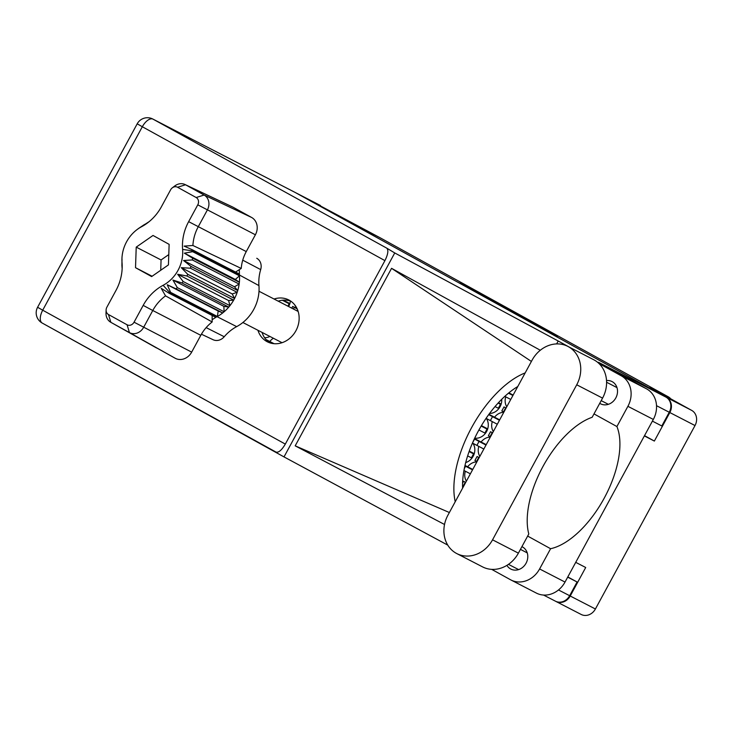 <?xml version="1.0" encoding="UTF-8"?>
<svg xmlns="http://www.w3.org/2000/svg" width="733" height="733" viewBox="0 0 733 733"><rect width="100%" height="100%" fill="white"/><g stroke="black" fill="none" stroke-linecap="round" stroke-linejoin="round"><path stroke-width="1.1" d="M528.044 320.184L557.804 336.154L528.044 320.184M501.913 305.881L535.97 324.105L501.913 305.881M465.354 471.218A12.223 10.619 -62.7 0 0 466.39 481.169M478.814 446.434A12.223 10.619 -62.7 0 0 479.849 456.375M492.274 421.64A12.223 10.619 -62.7 0 0 493.309 431.581M505.733 396.846A12.223 10.619 -62.7 0 0 506.769 406.788M465.702 462.56A12.223 10.619 -62.7 0 0 473.161 456.256A12.223 10.619 -62.7 0 0 472.895 443.282M474.709 438.151A12.223 10.619 -62.7 0 0 486.62 431.471A12.223 10.619 -62.7 0 0 486.355 418.497M489.562 413.449A12.223 10.619 -62.7 0 0 500.08 406.678A12.223 10.619 -62.7 0 0 501.729 399.311M294.776 304.919A12.223 10.619 -62.7 0 0 296.663 307.833M288.6 306.522A12.223 10.619 -62.7 0 0 288.793 306.174A12.223 10.619 -62.7 0 0 290.396 301.025M264.586 337.739A12.223 10.619 -62.7 0 0 269.872 336.438M555.724 601.326L555.797 601.362A11.664 10.134 -62.7 0 0 556.008 601.481A11.664 10.134 -62.7 0 0 570.228 596.011L585.704 567.498L575.726 562.348M499.283 304.397L514.135 312.047L496.763 302.445L479.694 293.594L499.283 304.397M489.021 298.212L460.104 282.791L489.021 298.212M644.527 435.64L654.358 441.064L669.834 412.551A11.664 10.134 -62.7 0 0 666.535 397.414L691.705 410.398L650.079 387.418L668.304 396.819L380.491 237.968L295.463 192.605A11.664 10.134 -62.7 0 0 295.243 192.495A11.664 10.134 -62.7 0 0 294.959 192.348M666.535 397.414L295.463 192.605M668.304 396.819A11.664 10.134 117.3 0 1 670.777 398.844M691.705 410.398A11.664 10.134 117.3 0 1 695.012 425.543L595.407 608.995A11.664 10.134 117.3 0 1 581.187 614.465A11.664 10.134 117.3 0 1 580.976 614.346M654.358 441.064L644.371 435.915M273.4 338.261A12.223 10.619 -62.7 0 0 269.808 341.496M517.241 387.51A12.223 10.619 -62.7 0 0 516.05 387.592M503.782 412.303A12.223 10.619 -62.7 0 0 494.555 417.214M490.322 437.088A12.223 10.619 -62.7 0 0 481.095 442.008M476.862 461.882A12.223 10.619 -62.7 0 0 467.636 466.793M463.403 486.675A12.223 10.619 -62.7 0 0 462.569 486.721M497.166 302.711L482.616 295.179L497.166 302.711M523.316 317.224L512.193 311.223L523.16 317.499M447.918 515.189A29.338 25.49 -62.7 0 0 456.238 553.287A29.338 25.49 -62.7 0 0 456.787 553.58A29.338 25.49 -62.7 0 0 492.549 539.818L576.724 384.788A29.338 25.49 -62.7 0 0 567.855 346.397A29.338 25.49 -62.7 0 0 532.094 360.16L447.918 515.189M599.741 403.315A12.507 10.867 -62.7 0 0 600.336 403.672A12.507 10.867 -62.7 0 0 600.565 403.801A12.507 10.867 -62.7 0 0 615.885 397.799A12.507 10.867 -62.7 0 0 612.266 381.691A12.507 10.867 -62.7 0 0 612.037 381.563A12.507 10.867 -62.7 0 0 606.53 380.555M506.915 565.354A12.507 10.867 -62.7 0 0 510.599 568.945A12.507 10.867 -62.7 0 0 510.828 569.074A12.507 10.867 -62.7 0 0 526.147 563.072A12.507 10.867 -62.7 0 0 522.528 546.965A12.507 10.867 -62.7 0 0 522.299 546.845A12.507 10.867 -62.7 0 0 521.914 546.653M257.943 330.281A23.511 20.423 -62.7 0 0 266.83 341.523A23.511 20.423 -62.7 0 0 267.27 341.761A23.511 20.423 -62.7 0 0 296.059 330.482A23.511 20.423 -62.7 0 0 289.26 300.209A23.511 20.423 -62.7 0 0 288.82 299.971A23.511 20.423 -62.7 0 0 274.06 299.018M269.405 342.687A23.511 20.423 117.3 0 1 262.075 332.416M278.201 301.162A23.511 20.423 117.3 0 1 290.827 301.171M456.787 553.58L482.626 566.911A29.338 25.49 -62.7 0 0 518.387 553.149L528.795 533.981A75.233 37.264 118.9 0 1 542.915 466.573A75.233 37.264 118.9 0 1 592.163 417.279L602.563 398.12A29.338 25.49 -62.7 0 0 593.693 359.72L567.855 346.397M294.446 192.083A11.664 10.134 117.3 0 1 294.666 192.193A11.664 10.134 117.3 0 1 294.886 192.312L665.949 397.112L598.458 362.294L646.662 388.902A23.511 20.423 117.3 0 1 653.323 419.432L565.024 582.066A23.511 20.423 117.3 0 1 536.364 593.089L510.938 579.977A23.511 20.423 -62.7 0 0 539.598 568.955L565.024 582.066M510.938 579.977A23.511 20.423 -62.7 0 1 510.498 579.739L491.696 569.367M447.771 545.123L284.01 456.906L42.276 323.088A11.664 5.772 -61.1 0 1 42.212 323.051A11.664 5.772 -61.1 0 1 42.706 310.196L285.32 444.097C281.729 450.135 278.622 452.802 276.02 452.096M527.659 536.07L550.584 548.715L539.598 568.955M653.323 419.432L627.897 406.32L616.911 426.551L593.996 413.898M627.897 406.32A23.511 20.423 -62.7 0 0 621.236 375.791L598.953 363.495M569.706 347.35L558.207 341.01L556.631 343.914M444.528 524.489L295.188 445.838L391.559 268.324L531.398 361.442M540.303 350.246L391.559 268.324M558.207 341.01L394.748 252.949L284.01 456.906M567.8 576.944L577.091 581.993L569.651 595.709A11.664 10.134 117.3 0 1 555.431 601.179A11.664 10.134 117.3 0 1 555.211 601.06M665.949 397.112A11.664 10.134 117.3 0 1 669.256 412.258L661.807 425.974L652.407 421.127M394.748 252.949L386.758 248.148C388.655 250.155 388.041 254.314 384.926 260.636L285.32 444.097M577.091 581.993L567.69 577.146M550.584 548.715A75.233 37.264 118.9 0 0 604.203 498.183A75.233 37.264 118.9 0 0 616.911 426.551M525.176 372.905A84.634 41.918 118.9 0 0 471.557 427.706A84.634 41.918 118.9 0 0 455.22 501.729M462.615 488.123A75.233 37.264 -61.1 0 1 517.782 386.511M295.188 445.838L449.366 512.523M283.25 300.154L289.883 303.572M289.718 304.058L282.333 300.237M287.895 306.156L289.187 303.783M297.204 308.941L292.705 306.431L297.076 308.657M265.905 339.498L274.078 343.695M272.722 343.539L266.757 340.433M498.871 408.538L495.041 406.558M498.477 402.692L501.17 404.075M501.015 404.57L498.119 403.068M498.321 408.254L500.474 404.286M503.901 412.074L501.839 410.901L503.992 406.934L506.109 408.006M506.054 408.107L503.992 406.934M485.411 433.331L478.924 429.969M481.425 425.626L487.711 428.869M487.555 429.355L481.169 426.056M484.861 433.047L487.014 429.08M490.441 436.859L488.38 435.695L490.533 431.728L492.649 432.8M492.594 432.901L490.533 431.728M471.951 458.125L467.636 455.889M469.276 451.097L474.251 453.663M474.086 454.148L469.102 451.565M471.401 457.841L473.555 453.874M476.981 461.653L474.92 460.489L477.073 456.522L479.19 457.594M479.135 457.685L477.073 456.522M463.522 486.446L462.55 485.915M465.675 482.479L463.613 481.306L465.73 482.387M510.754 399.448L504.808 396.37M508.858 392.851L513.146 395.06M512.908 395.481L508.464 393.181M497.295 424.242L486.08 418.341M488.92 414.319L499.677 419.853M499.448 420.275L488.691 414.631M483.835 449.036L472.473 443.053M474.489 438.609L486.217 444.638M485.988 445.068L474.333 438.93M470.375 473.82L463.962 470.504M464.997 465.446L472.758 469.432M472.528 469.853L464.896 465.895M172.31 187.831L174.793 185.944A11.49 9.978 117.3 0 1 185.028 184.524L232.443 206.908A13.341 11.581 117.3 0 1 233.012 207.192L185.513 184.771L204.113 195.042A11.49 9.978 117.3 0 1 207.366 209.959L198.24 226.763A39.289 34.13 -62.7 0 0 192.907 245.491L241.239 268.425A37.447 32.527 -62.7 0 1 246.261 251.584L255.386 234.78L197.773 204.846A5.644 4.902 -62.7 0 0 196.169 197.525L177.578 187.254A5.644 4.902 -62.7 0 0 172.31 187.831A5.644 4.902 -62.7 0 0 170.597 189.847L161.471 206.651A45.144 39.206 117.3 0 1 147.727 222.768A45.144 39.206 117.3 0 1 141.533 226.744A33.855 29.412 -62.7 0 0 136.888 229.722A33.855 29.412 -62.7 0 0 121.944 258.685A33.855 29.412 -62.7 0 0 122.044 262.634A45.144 39.206 117.3 0 1 122.173 267.893A45.144 39.206 117.3 0 1 116.006 290.387L106.881 307.191A5.644 4.902 -62.7 0 0 106.111 310.004A5.644 4.902 -62.7 0 0 108.475 314.521L127.075 324.783A5.644 4.902 -62.7 0 0 134.057 322.19L143.182 305.386A45.144 39.206 117.3 0 1 163.12 285.302A33.855 29.412 -62.7 0 0 182.609 249.412A45.144 39.206 117.3 0 1 188.647 221.65L197.773 204.846M196.169 197.525L204.113 195.042L251.602 217.454L233.012 207.192M251.602 217.454A13.341 11.581 117.3 0 1 255.386 234.78M187.776 274.334L181.262 267.655L190.397 268.196L237.19 292.33A39.5 34.304 117.3 0 1 234.569 298.468L187.776 274.334A39.5 34.304 117.3 0 1 186.878 275.984L233.671 300.118A39.5 34.304 -62.7 0 0 234.569 298.468L232.196 293.933L237.19 292.33A39.5 34.304 -62.7 0 0 237.758 290.543L234.468 286.786L239.15 284.083A39.5 34.304 -62.7 0 0 239.361 282.26L235.32 279.447L239.471 275.819A39.5 34.304 -62.7 0 0 239.416 275.012L239.334 269.652L241.239 268.425M190.397 268.196A39.5 34.304 117.3 0 0 190.965 266.409L237.758 290.543A39.5 34.304 117.3 0 0 239.15 284.083L192.358 259.949A39.5 34.304 117.3 0 0 192.568 258.117L239.361 282.26A39.5 34.304 117.3 0 0 239.471 275.819L192.678 251.685A39.5 34.304 117.3 0 0 192.623 250.869L182.609 249.412M192.568 258.117L184.386 253.178L192.678 251.685M170.597 292.357A39.5 34.304 117.3 0 1 169.891 292.742A39.5 34.304 -62.7 0 0 169.021 293.218L215.814 317.352L216.675 316.876A39.5 34.304 -62.7 0 0 217.389 316.491L170.597 292.357L167.252 284.743L175.92 288.793A39.5 34.304 117.3 0 0 177.331 287.629L172.924 280.061L181.976 282.965A39.5 34.304 117.3 0 0 183.158 281.518L177.661 274.279L186.878 275.984M190.965 266.409L183.534 260.508L192.358 259.949M181.976 282.965L228.769 307.1A39.5 34.304 -62.7 0 0 229.951 305.652L183.158 281.518M175.92 288.793L222.713 312.927A39.5 34.304 -62.7 0 0 224.124 311.763L177.331 287.629M138.674 228.375L143.998 224.811A39.5 34.304 117.3 0 1 144.703 224.426A39.5 34.304 -62.7 0 0 145.565 223.95L145.812 224.078M122.017 259.042L121.907 265.483A39.5 34.304 117.3 0 0 121.971 266.29A39.5 34.304 -62.7 0 1 122.035 267.279L122.173 267.353M212.139 315.456L212.167 321.97A37.447 32.527 -62.7 0 0 200.796 335.32L152.776 310.499L143.65 327.303A11.49 9.978 117.3 0 1 129.429 332.58L110.839 322.318A11.49 9.978 117.3 0 1 110.784 322.282A11.49 9.978 117.3 0 1 106.01 313.119L106.111 310.004M134.057 322.19L191.67 352.124L200.796 335.32M191.67 352.124A13.341 11.581 117.3 0 1 175.169 358.245L129.429 332.58L127.075 324.783M108.475 314.521L110.839 322.318L175.169 358.245M201.419 334.211L213.101 339.727A10.482 9.108 -62.7 0 0 224.234 336.731A40.297 35.01 117.3 0 1 236.667 326.625A38.693 33.608 -62.7 0 0 258.941 285.604A40.297 35.01 117.3 0 1 260.682 269.597A10.482 9.108 -62.7 0 0 256.807 258.3A10.482 9.108 -62.7 0 0 256.761 258.273L256.807 258.3M258.941 285.604L239.416 275.003A39.5 34.304 117.3 0 1 239.416 275.012L192.623 250.869A39.5 34.304 -62.7 0 1 192.55 249.88L239.343 274.023M228.595 300.548L233.671 300.118A39.5 34.304 117.3 0 1 229.951 305.652L228.595 300.548L177.661 274.279M223.858 306.33L228.769 307.1A39.5 34.304 117.3 0 1 224.124 311.763L223.858 306.33L172.924 280.061M218.187 311.012L222.713 312.927A39.5 34.304 117.3 0 1 217.389 316.491L218.187 311.012L167.252 284.743M212.158 319.698L215.814 317.352M168.434 264.906L169.131 244.355L153.023 235.458L136.219 247.131L135.523 267.692L151.63 276.579L168.434 264.906M212.167 321.97L165.548 295.875A39.289 34.13 -62.7 0 0 152.776 310.499L143.182 305.386M185.028 184.524A11.49 9.978 117.3 0 1 185.513 184.771L177.578 187.254M149.404 221.476L145.565 223.95M192.55 249.88L184.12 246.114L192.907 245.491M122.035 267.279L122.145 268.626M165.548 295.875L161.205 288.326L169.021 293.218M232.196 293.933L181.262 267.655M234.468 286.786L183.534 260.508M235.32 279.447L184.386 253.178M235.559 272.062L239.334 269.652M152.107 276.249L135.523 267.692M168.782 254.589L161.068 259.949L160.719 270.266M161.068 259.949L136.219 247.131M570.228 596.011L595.407 608.995M695.012 425.543L669.834 412.551M384.926 260.636L142.321 126.736L42.706 310.196L37.594 307.274A11.664 11.664 0 0 0 42.212 323.051L276.075 452.124M669.256 412.258L656.521 405.688M558.5 589.964L569.651 595.709M621.236 375.791L646.662 388.902M294.886 192.312L153.014 119.14L386.758 248.148M142.321 126.736A11.664 5.772 -61.1 0 1 153.014 119.14A11.664 10.134 117.3 0 0 152.794 119.021A11.664 11.664 0 0 0 137.199 123.822L142.321 126.736M602.563 398.12L576.724 384.788M518.387 553.149L492.549 539.818M293.457 309.024L294.354 307.374M503.489 411.845L505.642 407.878M490.029 436.639L492.182 432.672M476.569 461.424L478.722 457.456M463.109 486.217L465.263 482.25M490.35 420.641L492.503 416.674M472.712 442.512L474.581 439.067M476.881 445.435L479.034 441.468M464.328 468.561L465.574 466.261M188.647 221.65L246.261 251.584M236.667 326.625L169.891 292.742L163.12 285.302M122.044 262.634L121.971 266.29M141.533 226.744L144.703 224.426M260.682 269.597L242.742 260.169M206.147 327.614L224.234 336.731M320.422 205.478L295.243 192.495M581.187 614.465L556.008 601.481M362.157 228.513L380.271 237.849M508.445 564.355L518.616 569.596M601.197 400.63L608.353 404.323M543.565 595.059L555.431 601.179M137.199 123.822L37.594 307.274M152.794 119.021L294.666 192.193M606.585 382.25L616.975 387.601M520.439 549.374L527.238 552.884M291.771 308.153L292.705 306.431M462.578 483.212L463.613 481.306M298.157 311.452L259.006 291.258M282.031 342.705L242.88 322.511M121.944 258.685L121.916 259.601M136.888 229.722L138.748 228.302M110.784 322.282L156.505 347.946"/></g></svg>
